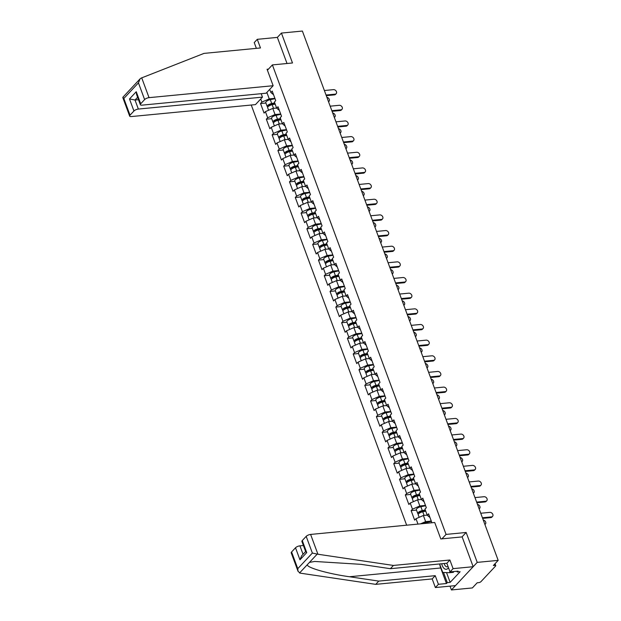 <?xml version="1.0" encoding="UTF-8"?>
<svg xmlns="http://www.w3.org/2000/svg" width="621" height="621" viewBox="0 0 621 621"><rect width="100%" height="100%" fill="white"/><g stroke="black" fill="none" stroke-linecap="round" stroke-linejoin="round"><path stroke-width="0.93" d="M450.015 586.146L451.42 589.95L472.379 587.932L477.2 582.777L478.737 582.63A1.723 0.629 159.7 0 0 480.941 581.667L495.55 566.065A1.723 0.629 159.7 0 0 495.729 565.607A1.723 0.629 159.7 0 0 494.883 565.374L493.353 565.521L498.182 560.367L302.38 31.05L281.422 33.068L277.37 37.392L287.026 63.497M251.233 105.034L406.654 525.195M451.42 589.95L477.223 562.378L466.161 532.476L446.064 534.409L441.911 538.849M446.064 534.409L272.394 64.91L267.418 70.22M431.898 522.766L428.583 513.808L427.24 515.244L429.942 517.487M417.987 524.101L416 518.714L414.657 520.15L411.125 510.609L416.505 510.097M425.478 505.416L419.835 505.96L412.468 509.181L411.125 510.609M412.468 509.181L410.202 503.057L408.866 504.493L405.334 494.953L410.714 494.44M419.687 489.759L414.044 490.303L406.677 493.524L405.334 494.953M406.677 493.524L404.411 487.4L403.068 488.836L399.544 479.296L404.923 478.783M413.897 474.102L408.253 474.646L400.887 477.867L399.544 479.296M400.887 477.867L398.62 471.743L397.277 473.179L393.753 463.639L399.132 463.126M408.106 458.445L402.462 458.989L395.096 462.21L393.753 463.639M395.096 462.21L392.829 456.086L391.486 457.522L387.962 447.982L393.341 447.469M402.315 442.789L396.672 443.332L389.305 446.553L387.962 447.982M389.305 446.553L387.038 440.429L385.695 441.865L382.171 432.332L387.543 431.812M396.524 427.132L390.873 427.675L383.514 430.896L382.171 432.332M383.514 430.896L381.247 424.772L379.905 426.208L376.38 416.675L381.752 416.155M390.733 411.482L385.082 412.018L377.723 415.239L376.38 416.675M377.723 415.239L375.457 409.115L374.114 410.551L370.59 401.019L375.961 400.498M384.935 395.825L379.291 396.361L371.932 399.582L370.59 401.019M371.932 399.582L369.666 393.458L368.323 394.894L364.799 385.362L370.17 384.841M379.144 380.168L373.5 380.712L366.134 383.925L364.799 385.362M366.134 383.925L363.875 377.801L362.532 379.237L359 369.705L364.38 369.185M373.353 364.511L367.71 365.055L360.343 368.269L359 369.705M360.343 368.269L358.084 362.144L356.741 363.58L353.209 354.048L358.589 353.528M367.562 348.855L361.919 349.398L354.552 352.612L353.209 354.048M354.552 352.612L352.286 346.487L350.95 347.923L347.418 338.391L352.798 337.871M361.771 333.198L356.128 333.741L348.761 336.955L347.418 338.391M348.761 336.955L346.495 330.83L345.16 332.266L341.628 322.734L347.007 322.214M355.98 317.541L350.337 318.084L342.971 321.298L341.628 322.734M342.971 321.298L340.704 315.173L339.361 316.609L335.837 307.077L341.216 306.557M350.19 301.884L344.546 302.427L337.18 305.641L335.837 307.077M337.18 305.641L334.913 299.516L333.57 300.952L330.046 291.42L335.425 290.9M344.399 286.227L338.755 286.77L331.389 289.984L330.046 291.42M331.389 289.984L329.122 283.867L327.779 285.295L324.255 275.763L329.627 275.243M338.608 270.57L332.957 271.113L325.598 274.327L324.255 275.763M325.598 274.327L323.331 268.21L321.988 269.638L318.464 260.106L323.836 259.586M332.817 254.913L327.166 255.456L319.807 258.67L318.464 260.106M319.807 258.67L317.541 252.553L316.198 253.981L312.673 244.449L318.045 243.929M327.019 239.256L321.375 239.799L314.016 243.013L312.673 244.449M314.016 243.013L311.75 236.896L310.407 238.324L306.883 228.792L312.254 228.272M321.228 223.599L315.584 224.142L308.218 227.356L306.883 228.792M308.218 227.356L305.959 221.239L304.616 222.667L301.084 213.135L306.464 212.615M315.437 207.942L309.794 208.485L302.427 211.699L301.084 213.135M302.427 211.699L300.168 205.582L298.825 207.01L295.293 197.478L300.673 196.958M309.646 192.285L304.003 192.828L296.636 196.042L295.293 197.478M296.636 196.042L294.377 189.925L293.034 191.353L289.502 181.821L294.882 181.309M303.855 176.628L298.212 177.171L290.845 180.385L289.502 181.821M290.845 180.385L288.579 174.268L287.244 175.696L283.712 166.164L289.091 165.652M298.064 160.971L292.421 161.514L285.055 164.728L283.712 166.164M285.055 164.728L282.788 158.611L281.445 160.039L277.921 150.507L283.3 149.995M292.274 145.314L286.63 145.857L279.264 149.079L277.921 150.507M279.264 149.079L276.997 142.954L275.654 144.39L272.13 134.85L277.509 134.338M286.483 129.657L280.839 130.2L273.473 133.422L272.13 134.85M273.473 133.422L271.206 127.297L269.863 128.733L266.339 119.193L271.719 118.681M280.692 114L275.049 114.543L267.682 117.765L266.339 119.193M267.682 117.765L265.415 111.64L264.072 113.076L260.548 103.536L265.92 103.024M274.901 98.343L269.25 98.886L261.891 102.108L260.548 103.536M261.891 102.108L260.735 98.98M269.708 89.385L270.865 92.513L273.574 94.757M427.24 515.244L424.974 509.119L426.317 507.683L422.792 498.151L421.449 499.587L419.183 493.462L420.526 492.026L417.002 482.494L415.659 483.93L413.392 477.805L414.735 476.369L411.211 466.837L409.868 468.273L407.601 462.148L408.944 460.712L405.412 451.18L404.077 452.616L401.81 446.491L403.153 445.055L399.621 435.523L398.286 436.959L396.019 430.834L397.362 429.398L393.83 419.866L392.488 421.302L390.229 415.177L391.572 413.749L388.04 404.209L386.697 405.645L384.438 399.52L385.773 398.092L382.249 388.552L380.906 389.988L378.647 383.863L379.982 382.435L376.458 372.895L375.115 374.331L372.848 368.206L374.191 366.778L370.667 357.238L369.324 358.674L367.058 352.549L368.4 351.121L364.876 341.581L363.533 343.017L361.267 336.892L362.61 335.464L359.085 325.924L357.743 327.36L355.476 321.236L356.819 319.807L353.295 310.267L351.952 311.703L349.685 305.579L351.028 304.15L347.504 294.618L346.161 296.046L343.894 289.929L345.237 288.493L341.705 278.961L340.37 280.389L338.103 274.272L339.446 272.836L335.914 263.304L334.572 264.732L332.313 258.615L333.656 257.179L330.124 247.647L328.781 249.075L326.522 242.958L327.857 241.522L324.333 231.99L322.99 233.418L320.731 227.302L322.066 225.865L318.542 216.333L317.199 217.761L314.932 211.645L316.275 210.209L312.751 200.676L311.408 202.104L309.142 195.988L310.484 194.552L306.96 185.019L305.617 186.447L303.351 180.331L304.694 178.895L301.169 169.362L299.827 170.798L297.56 164.674L298.903 163.238L295.379 153.705L294.036 155.141L291.769 149.017L293.112 147.581L289.588 138.048L288.245 139.484L285.978 133.36L287.321 131.924L283.789 122.391L282.454 123.827L280.187 117.703L281.53 116.267L277.998 106.734L276.663 108.17L274.397 102.046L275.74 100.61L272.208 91.077L270.865 92.513M431.269 521.073L425.626 521.617L420.487 523.86M427.201 515.127L423.359 515.492L425.626 521.617M423.359 515.492L416 518.714M421.403 499.47L417.568 499.843L419.835 505.96M421.449 499.587L424.151 501.83M417.568 499.843L410.202 503.057M415.612 483.813L411.777 484.186L414.044 490.303M415.659 483.93L418.36 486.173M411.777 484.186L404.411 487.4M409.821 468.156L405.987 468.529L408.253 474.646M409.868 468.273L412.569 470.516M405.987 468.529L398.62 471.743M404.03 452.499L400.196 452.872L402.462 458.989M404.077 452.616L406.778 454.867M400.196 452.872L392.829 456.086M398.24 436.842L394.405 437.215L396.672 443.332M398.286 436.959L400.987 439.21M394.405 437.215L387.038 440.429M392.449 421.185L388.614 421.558L390.873 427.675M392.488 421.302L395.197 423.553M388.614 421.558L381.247 424.772M386.658 405.529L382.823 405.901L385.082 412.018M386.697 405.645L389.406 407.896M382.823 405.901L375.457 409.115M380.867 389.872L377.032 390.244L379.291 396.361M380.906 389.988L383.615 392.239M377.032 390.244L369.666 393.458M375.076 374.215L371.234 374.587L373.5 380.712M375.115 374.331L377.816 376.582M371.234 374.587L363.875 377.801M369.285 358.558L365.443 358.93L367.71 365.055M369.324 358.674L372.026 360.925M365.443 358.93L358.084 362.144M363.495 342.901L359.652 343.273L361.919 349.398M363.533 343.017L366.235 345.268M359.652 343.273L352.286 346.487M357.696 327.244L353.861 327.616L356.128 333.741M357.743 327.36L360.444 329.611M353.861 327.616L346.495 330.83M351.905 311.587L348.07 311.959L350.337 318.084M351.952 311.703L354.653 313.954M348.07 311.959L340.704 315.173M346.114 295.93L342.28 296.302L344.546 302.427M346.161 296.046L348.862 298.297M342.28 296.302L334.913 299.516M340.324 280.281L336.489 280.645L338.755 286.77M340.37 280.389L343.071 282.64M336.489 280.645L329.122 283.867M334.533 264.624L330.698 264.988L332.957 271.113M334.572 264.732L337.281 266.983M330.698 264.988L323.331 268.21M328.742 248.967L324.907 249.331L327.166 255.456M328.781 249.075L331.49 251.326M324.907 249.331L317.541 252.553M322.951 233.31L319.116 233.675L321.375 239.799M322.99 233.418L325.699 235.67M319.116 233.675L311.75 236.896M317.16 217.653L313.318 218.018L315.584 224.142M317.199 217.761L319.908 220.013M313.318 218.018L305.959 221.239M311.369 201.996L307.527 202.361L309.794 208.485M311.408 202.104L314.11 204.356M307.527 202.361L300.168 205.582M305.579 186.339L301.736 186.704L304.003 192.828M305.617 186.447L308.319 188.699M301.736 186.704L294.377 189.925M299.78 170.682L295.945 171.047L298.212 177.171M299.827 170.798L302.528 173.042M295.945 171.047L288.579 174.268M293.989 155.025L290.154 155.39L292.421 161.514M294.036 155.141L296.737 157.385M290.154 155.39L282.788 158.611M288.198 139.368L284.364 139.733L286.63 145.857M288.245 139.484L290.946 141.728M284.364 139.733L276.997 142.954M282.408 123.711L278.573 124.076L280.839 130.2M282.454 123.827L285.155 126.071M278.573 124.076L271.206 127.297M276.617 108.054L272.782 108.419L275.049 114.543M276.663 108.17L279.365 110.414M272.782 108.419L265.415 111.64M266.867 92.428L269.25 98.886M477.223 562.378L498.182 560.367M272.394 64.91L292.491 62.977L281.422 33.068M466.161 532.476L462.001 536.917M336.194 93.662L335.526 94.384A2.585 1.948 -136.9 0 1 334.471 94.873L335.146 94.159A2.585 1.948 43.1 0 0 336.194 93.662A2.585 1.948 43.1 0 0 336.132 91.046A2.585 1.948 43.1 0 0 333.477 89.641L324.379 90.519M334.471 94.873L326.281 95.665M335.146 94.159L326.048 95.029M328.509 101.689A2.585 1.948 43.1 0 0 329.021 101.332A2.585 1.948 43.1 0 0 329.13 98.995A2.585 1.948 43.1 0 0 326.894 97.326M268.598 110.251L267.667 107.736A3.788 1.382 -20.3 0 1 272.169 104.708L275.157 104.103M275.763 108.139L276.586 107.969M267.853 106.975A3.788 1.382 -20.3 0 1 267.224 106.525A3.788 1.382 -20.3 0 1 271.726 103.505L274.707 102.9M267.224 106.525L265.788 102.667A3.788 1.382 -20.3 0 1 270.298 99.647L275.025 98.685M274.917 103.451L271.354 104.181A2.298 0.838 159.7 0 0 268.621 106.012A2.298 0.838 159.7 0 0 268.73 106.152M453.594 571.553L453.392 572.329L449.565 572.694L442.734 572.438L439.598 563.961M449.883 571.491L449.565 572.694M441.717 563.759A7.468 4.091 -95.5 0 0 448.486 567.71M444.17 563.519A5.115 2.802 -95.5 0 0 447.174 566.841A5.115 2.802 -95.5 0 0 448.036 566.492M273.147 85.714L149.04 97.652A3.447 1.258 159.7 0 0 144.623 99.577L140.703 103.769A3.447 1.258 159.7 0 0 140.338 104.693A3.447 1.258 159.7 0 0 142.023 105.151L266.13 93.212L273.147 85.714L267.061 69.257L268.451 69.117M144.623 99.577L138.444 82.872L140.082 78.859L141.045 78.13L204.014 53.39L260.471 47.957L257.28 39.325L254.237 42.577L256.372 48.353M257.28 39.325L277.37 37.392M133.942 110.996L130.022 115.188A3.447 1.258 159.7 0 0 129.657 116.104A3.447 1.258 159.7 0 0 131.341 116.562L255.448 104.623L262.466 97.124L138.359 109.063A3.447 1.258 159.7 0 0 133.942 110.996L129.486 98.949L135.021 100.028L138.491 99.694M261.193 93.686L262.466 97.124M140.338 104.693L136.542 94.415L136.247 91.729L140.703 103.769M140.082 78.859L122.904 97.218L123.835 98.475L130.022 115.188M317.936 554.242L312.371 553.07L306.192 536.358A3.447 1.258 -20.3 0 1 310.609 534.433L317.936 554.242L393.427 565.444L449.883 560.01L453.082 568.642L473.171 566.709L462.148 536.901L440.809 538.95L434.716 522.494L310.609 534.433M446.538 572.578L450.155 582.366L460.114 571.731L457.242 572.003L458.073 571.126L450.031 571.894L446.841 563.263L390.384 568.696L361.057 564.342L314.715 561.462L309.46 562.385L307.216 564.784C307.442 567.881 328.447 573.827 349.444 576.746L378.771 581.101L435.228 575.667L438.426 584.299L446.46 583.53L440.708 567.974A12.925 7.079 84.5 0 1 439.715 564.279M390.384 568.696L393.427 565.444M450.031 571.894L453.082 568.642M446.841 563.263L449.883 560.01M291.591 551.968L297.769 568.673L298.064 571.367L291.226 552.884A3.447 1.258 -20.3 0 1 291.591 551.968L295.511 547.776A3.447 1.258 -20.3 0 1 299.927 545.843L303.048 554.274M303.405 545.51L299.927 545.843M450.155 582.366L447.283 582.645L446.46 583.53M298.064 571.367L300.238 573.152L375.728 584.353L432.185 578.919L435.375 587.551L438.426 584.299M435.375 587.551L455.472 585.619L473.171 566.709M432.185 578.919L435.228 575.667M375.728 584.353L378.771 581.101M302.272 540.549L306.727 552.597L305.711 551.743L301.907 541.473A3.447 1.258 -20.3 0 1 302.272 540.549L306.192 536.358M457.242 572.003L456.955 571.227M443.518 572.461L447.283 582.645M305.625 551.518L301.612 555.811L299.966 559.816L295.511 547.776M341.985 109.319L341.317 110.041A2.585 1.948 -136.9 0 1 340.261 110.53L340.937 109.816A2.585 1.948 43.1 0 0 341.985 109.319A2.585 1.948 43.1 0 0 341.923 106.703A2.585 1.948 43.1 0 0 339.268 105.298L330.17 106.175M340.261 110.53L332.072 111.314M340.937 109.816L331.839 110.685M347.776 124.976L347.108 125.698A2.585 1.948 -136.9 0 1 346.06 126.187L346.728 125.473A2.585 1.948 43.1 0 0 347.776 124.976A2.585 1.948 43.1 0 0 347.713 122.36A2.585 1.948 43.1 0 0 345.059 120.955L335.961 121.825M346.06 126.187L337.863 126.971M346.728 125.473L337.63 126.342M353.574 140.633L352.899 141.355A2.585 1.948 -136.9 0 1 351.851 141.844L352.518 141.13A2.585 1.948 43.1 0 0 353.574 140.633A2.585 1.948 43.1 0 0 353.504 138.017A2.585 1.948 43.1 0 0 350.849 136.612L341.752 137.482M351.851 141.844L343.654 142.628M352.518 141.13L343.421 141.999M359.365 156.29L358.69 157.004A2.585 1.948 -136.9 0 1 357.642 157.501L358.309 156.787A2.585 1.948 43.1 0 0 359.365 156.29A2.585 1.948 43.1 0 0 359.295 153.674A2.585 1.948 43.1 0 0 356.64 152.269L347.543 153.139M357.642 157.501L349.444 158.285M358.309 156.787L349.212 157.656M365.156 171.947L364.48 172.661A2.585 1.948 -136.9 0 1 363.432 173.158L364.1 172.436A2.585 1.948 43.1 0 0 365.156 171.947A2.585 1.948 43.1 0 0 365.086 169.331A2.585 1.948 43.1 0 0 362.431 167.926L353.333 168.796M363.432 173.158L355.235 173.942M364.1 172.436L355.002 173.313M334.3 117.346A2.585 1.948 43.1 0 0 334.812 116.989A2.585 1.948 43.1 0 0 334.921 114.652A2.585 1.948 43.1 0 0 332.685 112.983M274.389 125.908L273.457 123.385A3.788 1.382 -20.3 0 1 277.96 120.365L280.948 119.76M281.554 123.796L282.376 123.626M273.644 122.632A3.788 1.382 -20.3 0 1 273.015 122.182A3.788 1.382 -20.3 0 1 277.517 119.162L280.506 118.557M273.015 122.182L271.579 118.324A3.788 1.382 -20.3 0 1 276.089 115.304L280.816 114.334M280.708 119.108L277.145 119.837A2.298 0.838 159.7 0 0 274.412 121.669A2.298 0.838 159.7 0 0 274.521 121.809M340.091 133.003A2.585 1.948 43.1 0 0 340.603 132.646A2.585 1.948 43.1 0 0 340.712 130.309A2.585 1.948 43.1 0 0 338.484 128.64M280.18 141.565L279.248 139.042A3.788 1.382 -20.3 0 1 283.75 136.022L286.739 135.417M287.344 139.446L288.167 139.283M279.434 138.289A3.788 1.382 -20.3 0 1 278.806 137.839A3.788 1.382 -20.3 0 1 283.308 134.819L286.297 134.214M278.806 137.839L277.377 133.981A3.788 1.382 -20.3 0 1 281.88 130.953L286.607 129.991M286.498 134.765L282.935 135.494A2.298 0.838 159.7 0 0 280.203 137.326A2.298 0.838 159.7 0 0 280.312 137.466M345.881 148.66A2.585 1.948 43.1 0 0 346.402 148.303A2.585 1.948 43.1 0 0 346.502 145.966A2.585 1.948 43.1 0 0 344.275 144.297M285.97 157.222L285.039 154.699A3.788 1.382 -20.3 0 1 289.549 151.679L292.53 151.074M293.135 155.103L293.958 154.939M285.225 153.946A3.788 1.382 -20.3 0 1 284.597 153.496A3.788 1.382 -20.3 0 1 289.099 150.476L292.087 149.871M284.597 153.496L283.168 149.63A3.788 1.382 -20.3 0 1 287.67 146.61L292.398 145.648M292.289 150.422L288.726 151.151A2.298 0.838 159.7 0 0 285.994 152.983A2.298 0.838 159.7 0 0 286.102 153.123M351.672 164.317A2.585 1.948 43.1 0 0 352.192 163.952A2.585 1.948 43.1 0 0 352.293 161.623A2.585 1.948 43.1 0 0 350.065 159.954M291.761 172.879L290.83 170.356A3.788 1.382 -20.3 0 1 295.34 167.336L298.321 166.731M298.926 170.759L299.749 170.596M291.016 169.603A3.788 1.382 -20.3 0 1 290.387 169.153A3.788 1.382 -20.3 0 1 294.89 166.133L297.878 165.528M290.387 169.153L288.959 165.287A3.788 1.382 -20.3 0 1 293.461 162.267L298.189 161.305M298.08 166.079L294.517 166.808A2.298 0.838 159.7 0 0 291.785 168.633A2.298 0.838 159.7 0 0 291.893 168.78M357.463 179.966A2.585 1.948 43.1 0 0 357.983 179.609A2.585 1.948 43.1 0 0 358.084 177.28A2.585 1.948 43.1 0 0 355.856 175.611M297.552 188.536L296.621 186.013A3.788 1.382 -20.3 0 1 301.131 182.993L304.111 182.388M304.717 186.416L305.54 186.253M296.807 185.26A3.788 1.382 -20.3 0 1 296.178 184.81A3.788 1.382 -20.3 0 1 300.68 181.79L303.669 181.185M296.178 184.81L294.75 180.944A3.788 1.382 -20.3 0 1 299.252 177.924L303.98 176.962M303.871 181.736L300.308 182.465A2.298 0.838 159.7 0 0 297.575 184.29A2.298 0.838 159.7 0 0 297.684 184.437M370.947 187.604L370.271 188.318A2.585 1.948 -136.9 0 1 369.223 188.815L369.891 188.093A2.585 1.948 43.1 0 0 370.947 187.604A2.585 1.948 43.1 0 0 370.877 184.988A2.585 1.948 43.1 0 0 368.222 183.583L359.124 184.453M369.223 188.815L361.026 189.599M369.891 188.093L360.793 188.97M363.262 195.623A2.585 1.948 43.1 0 0 363.774 195.266A2.585 1.948 43.1 0 0 363.875 192.937A2.585 1.948 43.1 0 0 361.647 191.268M303.343 204.193L302.411 201.67A3.788 1.382 -20.3 0 1 306.921 198.65L309.902 198.045M310.508 202.073L311.338 201.91M302.598 200.917A3.788 1.382 -20.3 0 1 301.969 200.467A3.788 1.382 -20.3 0 1 306.471 197.447L309.46 196.841M301.969 200.467L300.541 196.601A3.788 1.382 -20.3 0 1 305.043 193.581L309.77 192.619M309.662 197.393L306.099 198.122A2.298 0.838 159.7 0 0 303.374 199.946A2.298 0.838 159.7 0 0 303.475 200.094M376.737 203.261L376.07 203.975A2.585 1.948 -136.9 0 1 375.014 204.472L375.682 203.75A2.585 1.948 43.1 0 0 376.737 203.261A2.585 1.948 43.1 0 0 376.668 200.645A2.585 1.948 43.1 0 0 374.013 199.24L364.915 200.109M375.014 204.472L366.825 205.256M375.682 203.75L366.592 204.627M369.053 211.28A2.585 1.948 43.1 0 0 369.565 210.923A2.585 1.948 43.1 0 0 369.666 208.594A2.585 1.948 43.1 0 0 367.438 206.925M309.142 219.85L308.21 217.327A3.788 1.382 -20.3 0 1 312.712 214.307L315.701 213.702M316.299 217.73L317.129 217.567M308.396 216.574A3.788 1.382 -20.3 0 1 307.76 216.124A3.788 1.382 -20.3 0 1 312.27 213.104L315.251 212.498M307.76 216.124L306.332 212.258A3.788 1.382 -20.3 0 1 310.834 209.238L315.561 208.276M315.46 213.05L311.889 213.779A2.298 0.838 159.7 0 0 309.165 215.603A2.298 0.838 159.7 0 0 309.266 215.751M382.528 218.918L381.861 219.632A2.585 1.948 -136.9 0 1 380.805 220.129L381.48 219.407A2.585 1.948 43.1 0 0 382.528 218.918A2.585 1.948 43.1 0 0 382.458 216.302A2.585 1.948 43.1 0 0 379.804 214.897L370.706 215.766M380.805 220.129L372.616 220.913M381.48 219.407L372.383 220.284M374.843 226.937A2.585 1.948 43.1 0 0 375.356 226.58A2.585 1.948 43.1 0 0 375.464 224.251A2.585 1.948 43.1 0 0 373.229 222.582M314.932 235.506L314.001 232.984A3.788 1.382 -20.3 0 1 318.503 229.964L321.492 229.359M322.089 233.387L322.92 233.224M314.187 232.231A3.788 1.382 -20.3 0 1 313.551 231.78A3.788 1.382 -20.3 0 1 318.061 228.761L321.041 228.155M313.551 231.78L312.122 227.915A3.788 1.382 -20.3 0 1 316.632 224.895L321.352 223.933M321.251 228.707L317.68 229.436A2.298 0.838 159.7 0 0 314.956 231.26A2.298 0.838 159.7 0 0 315.064 231.408M388.319 234.575L387.651 235.289A2.585 1.948 -136.9 0 1 386.596 235.786L387.271 235.064A2.585 1.948 43.1 0 0 388.319 234.575A2.585 1.948 43.1 0 0 388.249 231.959A2.585 1.948 43.1 0 0 385.594 230.546L376.505 231.423M386.596 235.786L378.406 236.57M387.271 235.064L378.173 235.941M380.634 242.594A2.585 1.948 43.1 0 0 381.147 242.237A2.585 1.948 43.1 0 0 381.255 239.908A2.585 1.948 43.1 0 0 379.02 238.239M320.723 251.163L319.792 248.641A3.788 1.382 -20.3 0 1 324.294 245.621L327.283 245.016M327.888 249.044L328.711 248.881M319.978 247.888A3.788 1.382 -20.3 0 1 319.341 247.437A3.788 1.382 -20.3 0 1 323.851 244.418L326.832 243.812M319.341 247.437L317.913 243.572A3.788 1.382 -20.3 0 1 322.423 240.552L327.143 239.59M327.042 244.364L323.479 245.085A2.298 0.838 159.7 0 0 320.746 246.917A2.298 0.838 159.7 0 0 320.855 247.065M394.11 250.232L393.442 250.946A2.585 1.948 -136.9 0 1 392.387 251.443L393.062 250.721A2.585 1.948 43.1 0 0 394.11 250.232A2.585 1.948 43.1 0 0 394.048 247.616A2.585 1.948 43.1 0 0 391.393 246.203L382.295 247.08M392.387 251.443L384.197 252.227M393.062 250.721L383.964 251.598M386.425 258.251A2.585 1.948 43.1 0 0 386.937 257.894A2.585 1.948 43.1 0 0 387.046 255.565A2.585 1.948 43.1 0 0 384.81 253.896M326.514 266.82L325.583 264.298A3.788 1.382 -20.3 0 1 330.085 261.278L333.073 260.673M333.679 264.701L334.502 264.538M325.769 263.545A3.788 1.382 -20.3 0 1 325.132 263.094A3.788 1.382 -20.3 0 1 329.642 260.075L332.623 259.469M325.132 263.094L323.704 259.229A3.788 1.382 -20.3 0 1 328.214 256.209L332.941 255.247M332.833 260.02L329.27 260.742A2.298 0.838 159.7 0 0 326.537 262.574A2.298 0.838 159.7 0 0 326.646 262.722M399.901 265.889L399.233 266.603A2.585 1.948 -136.9 0 1 398.177 267.1L398.853 266.378A2.585 1.948 43.1 0 0 399.901 265.889A2.585 1.948 43.1 0 0 399.839 263.273A2.585 1.948 43.1 0 0 397.184 261.86L388.086 262.737M398.177 267.1L389.988 267.884M398.853 266.378L389.755 267.255M392.216 273.908A2.585 1.948 43.1 0 0 392.728 273.55A2.585 1.948 43.1 0 0 392.837 271.222A2.585 1.948 43.1 0 0 390.601 269.553M332.305 282.47L331.373 279.955A3.788 1.382 -20.3 0 1 335.876 276.935L338.864 276.329M339.47 280.358L340.292 280.187M331.56 279.202A3.788 1.382 -20.3 0 1 330.931 278.751A3.788 1.382 -20.3 0 1 335.433 275.732L338.422 275.126M330.931 278.751L329.495 274.886A3.788 1.382 -20.3 0 1 334.005 271.866L338.732 270.903M338.624 275.677L335.061 276.399A2.298 0.838 159.7 0 0 332.328 278.231A2.298 0.838 159.7 0 0 332.437 278.379M405.692 281.546L405.024 282.26A2.585 1.948 -136.9 0 1 403.976 282.757L404.644 282.035A2.585 1.948 43.1 0 0 405.692 281.546A2.585 1.948 43.1 0 0 405.629 278.93A2.585 1.948 43.1 0 0 402.975 277.517L393.877 278.394M403.976 282.757L395.779 283.541M404.644 282.035L395.546 282.912M398.007 289.565A2.585 1.948 43.1 0 0 398.519 289.207A2.585 1.948 43.1 0 0 398.628 286.879A2.585 1.948 43.1 0 0 396.4 285.21M338.096 298.127L337.164 295.612A3.788 1.382 -20.3 0 1 341.666 292.592L344.655 291.986M345.26 296.015L346.083 295.844M337.35 294.859A3.788 1.382 -20.3 0 1 336.722 294.408A3.788 1.382 -20.3 0 1 341.224 291.389L344.213 290.783M336.722 294.408L335.293 290.543A3.788 1.382 -20.3 0 1 339.796 287.523L344.523 286.56M344.414 291.334L340.851 292.056A2.298 0.838 159.7 0 0 338.119 293.888A2.298 0.838 159.7 0 0 338.228 294.036M411.49 297.203L410.815 297.917A2.585 1.948 -136.9 0 1 409.767 298.406L410.434 297.692A2.585 1.948 43.1 0 0 411.49 297.203A2.585 1.948 43.1 0 0 411.42 294.587A2.585 1.948 43.1 0 0 408.765 293.174L399.668 294.051M409.767 298.406L401.57 299.198M410.434 297.692L401.337 298.569M403.797 305.221A2.585 1.948 43.1 0 0 404.31 304.864A2.585 1.948 43.1 0 0 404.418 302.536A2.585 1.948 43.1 0 0 402.191 300.867M343.887 313.784L342.955 311.268A3.788 1.382 -20.3 0 1 347.465 308.249L350.446 307.643M351.051 311.672L351.874 311.501M343.141 310.516A3.788 1.382 -20.3 0 1 342.513 310.065A3.788 1.382 -20.3 0 1 347.015 307.046L350.003 306.432M342.513 310.065L341.084 306.2A3.788 1.382 -20.3 0 1 345.587 303.18L350.314 302.217M350.205 306.991L346.642 307.713A2.298 0.838 159.7 0 0 343.91 309.545A2.298 0.838 159.7 0 0 344.018 309.693M417.281 312.86L416.606 313.574A2.585 1.948 -136.9 0 1 415.558 314.063L416.225 313.349A2.585 1.948 43.1 0 0 417.281 312.86A2.585 1.948 43.1 0 0 417.211 310.244A2.585 1.948 43.1 0 0 414.556 308.831L405.459 309.708M415.558 314.063L407.36 314.855M416.225 313.349L407.128 314.226M409.588 320.878A2.585 1.948 43.1 0 0 410.108 320.521A2.585 1.948 43.1 0 0 410.209 318.193A2.585 1.948 43.1 0 0 407.981 316.524M349.677 329.44L348.746 326.925A3.788 1.382 -20.3 0 1 353.256 323.906L356.237 323.3M356.842 327.329L357.665 327.158M348.932 326.172A3.788 1.382 -20.3 0 1 348.303 325.722A3.788 1.382 -20.3 0 1 352.806 322.703L355.794 322.089M348.303 325.722L346.875 321.857A3.788 1.382 -20.3 0 1 351.377 318.837L356.105 317.874M355.996 322.648L352.433 323.37A2.298 0.838 159.7 0 0 349.701 325.202A2.298 0.838 159.7 0 0 349.809 325.35M423.072 328.517L422.396 329.231A2.585 1.948 -136.9 0 1 421.348 329.72L422.016 329.006A2.585 1.948 43.1 0 0 423.072 328.517A2.585 1.948 43.1 0 0 423.002 325.901A2.585 1.948 43.1 0 0 420.347 324.488L411.249 325.365M421.348 329.72L413.151 330.512M422.016 329.006L412.918 329.883M415.379 336.535A2.585 1.948 43.1 0 0 415.899 336.178A2.585 1.948 43.1 0 0 416 333.85A2.585 1.948 43.1 0 0 413.772 332.181M355.468 345.097L354.537 342.582A3.788 1.382 -20.3 0 1 359.047 339.563L362.027 338.957M362.633 342.986L363.456 342.815M354.723 341.829A3.788 1.382 -20.3 0 1 354.094 341.379A3.788 1.382 -20.3 0 1 358.596 338.36L361.585 337.746M354.094 341.379L352.666 337.514A3.788 1.382 -20.3 0 1 357.168 334.494L361.896 333.531M361.787 338.305L358.224 339.027A2.298 0.838 159.7 0 0 355.491 340.859A2.298 0.838 159.7 0 0 355.6 341.007M428.863 344.174L428.187 344.888A2.585 1.948 -136.9 0 1 427.139 345.377L427.807 344.663A2.585 1.948 43.1 0 0 428.863 344.174A2.585 1.948 43.1 0 0 428.793 341.558A2.585 1.948 43.1 0 0 426.138 340.145L417.04 341.022M427.139 345.377L418.942 346.169M427.807 344.663L418.709 345.54M421.178 352.192A2.585 1.948 43.1 0 0 421.69 351.835A2.585 1.948 43.1 0 0 421.791 349.507A2.585 1.948 43.1 0 0 419.563 347.838M361.259 360.754L360.327 358.239A3.788 1.382 -20.3 0 1 364.837 355.22L367.818 354.614M368.424 358.643L369.254 358.472M360.514 357.486A3.788 1.382 -20.3 0 1 359.885 357.036A3.788 1.382 -20.3 0 1 364.387 354.017L367.376 353.403M359.885 357.036L358.457 353.17A3.788 1.382 -20.3 0 1 362.959 350.151L367.686 349.188M367.578 353.962L364.015 354.684A2.298 0.838 159.7 0 0 361.282 356.516A2.298 0.838 159.7 0 0 361.391 356.664M434.653 359.831L433.986 360.545A2.585 1.948 -136.9 0 1 432.93 361.034L433.598 360.32A2.585 1.948 43.1 0 0 434.653 359.831A2.585 1.948 43.1 0 0 434.584 357.207A2.585 1.948 43.1 0 0 431.929 355.802L422.831 356.679M432.93 361.034L424.741 361.826M433.598 360.32L424.5 361.197M426.969 367.849A2.585 1.948 43.1 0 0 427.481 367.492A2.585 1.948 43.1 0 0 427.582 365.164A2.585 1.948 43.1 0 0 425.354 363.495M367.058 376.411L366.126 373.896A3.788 1.382 -20.3 0 1 370.628 370.877L373.609 370.263M374.215 374.3L375.045 374.129M366.312 373.143A3.788 1.382 -20.3 0 1 365.676 372.693A3.788 1.382 -20.3 0 1 370.186 369.674L373.167 369.06M365.676 372.693L364.248 368.827A3.788 1.382 -20.3 0 1 368.75 365.808L373.477 364.845M373.368 369.619L369.805 370.341A2.298 0.838 159.7 0 0 367.081 372.173A2.298 0.838 159.7 0 0 367.182 372.321M440.444 375.488L439.777 376.202A2.585 1.948 -136.9 0 1 438.721 376.691L439.396 375.977A2.585 1.948 43.1 0 0 440.444 375.488A2.585 1.948 43.1 0 0 440.374 372.864A2.585 1.948 43.1 0 0 437.72 371.459L428.622 372.336M438.721 376.691L430.532 377.483M439.396 375.977L430.299 376.854M432.759 383.506A2.585 1.948 43.1 0 0 433.272 383.149A2.585 1.948 43.1 0 0 433.38 380.82A2.585 1.948 43.1 0 0 431.145 379.152M372.848 392.068L371.917 389.553A3.788 1.382 -20.3 0 1 376.419 386.534L379.408 385.92M380.005 389.957L380.836 389.786M372.103 388.8A3.788 1.382 -20.3 0 1 371.467 388.35A3.788 1.382 -20.3 0 1 375.977 385.33L378.957 384.717M371.467 388.35L370.038 384.484A3.788 1.382 -20.3 0 1 374.548 381.465L379.268 380.502M379.167 385.276L375.596 385.998A2.298 0.838 159.7 0 0 372.872 387.83A2.298 0.838 159.7 0 0 372.973 387.978M446.235 391.145L445.567 391.859A2.585 1.948 -136.9 0 1 444.512 392.348L445.187 391.634A2.585 1.948 43.1 0 0 446.235 391.145A2.585 1.948 43.1 0 0 446.165 388.521A2.585 1.948 43.1 0 0 443.51 387.116L434.413 387.993M444.512 392.348L436.322 393.14M445.187 391.634L436.089 392.511M438.55 399.163A2.585 1.948 43.1 0 0 439.063 398.806A2.585 1.948 43.1 0 0 439.171 396.477A2.585 1.948 43.1 0 0 436.936 394.809M378.639 407.725L377.708 405.21A3.788 1.382 -20.3 0 1 382.21 402.191L385.199 401.577M385.796 405.614L386.627 405.443M377.894 404.457A3.788 1.382 -20.3 0 1 377.257 404.007A3.788 1.382 -20.3 0 1 381.768 400.987L384.748 400.374M377.257 404.007L375.829 400.141A3.788 1.382 -20.3 0 1 380.339 397.122L385.059 396.159M384.958 400.933L381.395 401.655A2.298 0.838 159.7 0 0 378.663 403.487A2.298 0.838 159.7 0 0 378.771 403.634M452.026 406.802L451.358 407.516A2.585 1.948 -136.9 0 1 450.303 408.005L450.978 407.291A2.585 1.948 43.1 0 0 452.026 406.802A2.585 1.948 43.1 0 0 451.964 404.178A2.585 1.948 43.1 0 0 449.309 402.773L440.211 403.65M450.303 408.005L442.113 408.797M450.978 407.291L441.88 408.168M444.341 414.82A2.585 1.948 43.1 0 0 444.853 414.463A2.585 1.948 43.1 0 0 444.962 412.134A2.585 1.948 43.1 0 0 442.726 410.465M384.43 423.382L383.499 420.867A3.788 1.382 -20.3 0 1 388.001 417.848L390.989 417.234M391.595 421.271L392.418 421.1M383.685 420.114A3.788 1.382 -20.3 0 1 383.048 419.664A3.788 1.382 -20.3 0 1 387.558 416.644L390.539 416.031M383.048 419.664L381.62 415.798A3.788 1.382 -20.3 0 1 386.13 412.779L390.857 411.816M390.749 416.59L387.186 417.312A2.298 0.838 159.7 0 0 384.453 419.144A2.298 0.838 159.7 0 0 384.562 419.291M457.817 422.451L457.149 423.173A2.585 1.948 -136.9 0 1 456.093 423.662L456.769 422.948A2.585 1.948 43.1 0 0 457.817 422.451A2.585 1.948 43.1 0 0 457.755 419.835A2.585 1.948 43.1 0 0 455.1 418.43L446.002 419.307M456.093 423.662L447.904 424.453M456.769 422.948L447.671 423.825M450.132 430.477A2.585 1.948 43.1 0 0 450.644 430.12A2.585 1.948 43.1 0 0 450.753 427.791A2.585 1.948 43.1 0 0 448.517 426.122M390.221 439.039L389.289 436.524A3.788 1.382 -20.3 0 1 393.792 433.505L396.78 432.891M397.386 436.928L398.208 436.757M389.476 435.771A3.788 1.382 -20.3 0 1 388.847 435.321A3.788 1.382 -20.3 0 1 393.349 432.301L396.33 431.688M388.847 435.321L387.411 431.455A3.788 1.382 -20.3 0 1 391.921 428.436L396.648 427.473M396.54 432.239L392.977 432.969A2.298 0.838 159.7 0 0 390.244 434.801A2.298 0.838 159.7 0 0 390.353 434.948M463.608 438.108L462.94 438.83A2.585 1.948 -136.9 0 1 461.884 439.319L462.56 438.605A2.585 1.948 43.1 0 0 463.608 438.108A2.585 1.948 43.1 0 0 463.545 435.492A2.585 1.948 43.1 0 0 460.891 434.087L451.793 434.964M461.884 439.319L453.695 440.11M462.56 438.605L453.462 439.482M455.923 446.134A2.585 1.948 43.1 0 0 456.435 445.777A2.585 1.948 43.1 0 0 456.544 443.448A2.585 1.948 43.1 0 0 454.308 441.779M396.012 454.696L395.08 452.181A3.788 1.382 -20.3 0 1 399.582 449.162L402.571 448.548M403.176 452.585L403.999 452.414M395.267 451.428A3.788 1.382 -20.3 0 1 394.638 450.978A3.788 1.382 -20.3 0 1 399.14 447.951L402.129 447.345M394.638 450.978L393.202 447.112A3.788 1.382 -20.3 0 1 397.712 444.093L402.439 443.13M402.33 447.896L398.767 448.626A2.298 0.838 159.7 0 0 396.035 450.458A2.298 0.838 159.7 0 0 396.144 450.605M469.406 453.765L468.731 454.487A2.585 1.948 -136.9 0 1 467.683 454.976L468.35 454.262A2.585 1.948 43.1 0 0 469.406 453.765A2.585 1.948 43.1 0 0 469.336 451.149A2.585 1.948 43.1 0 0 466.682 449.744L457.584 450.621M467.683 454.976L459.486 455.767M468.35 454.262L459.253 455.131M461.713 461.791A2.585 1.948 43.1 0 0 462.226 461.434A2.585 1.948 43.1 0 0 462.334 459.105A2.585 1.948 43.1 0 0 460.107 457.436M401.803 470.353L400.871 467.838A3.788 1.382 -20.3 0 1 405.381 464.818L408.362 464.205M408.967 468.242L409.79 468.071M401.057 467.085A3.788 1.382 -20.3 0 1 400.429 466.627A3.788 1.382 -20.3 0 1 404.931 463.608L407.919 463.002M400.429 466.627L399 462.769A3.788 1.382 -20.3 0 1 403.503 459.75L408.23 458.787M408.121 463.553L404.558 464.283A2.298 0.838 159.7 0 0 401.826 466.115A2.298 0.838 159.7 0 0 401.934 466.255M475.197 469.422L474.522 470.144A2.585 1.948 -136.9 0 1 473.474 470.633L474.141 469.918A2.585 1.948 43.1 0 0 475.197 469.422A2.585 1.948 43.1 0 0 475.127 466.806A2.585 1.948 43.1 0 0 472.472 465.401L463.375 466.278M473.474 470.633L465.276 471.424M474.141 469.918L465.044 470.788M467.504 477.448A2.585 1.948 43.1 0 0 468.024 477.091A2.585 1.948 43.1 0 0 468.125 474.755A2.585 1.948 43.1 0 0 465.897 473.086M407.593 486.01L406.662 483.495A3.788 1.382 -20.3 0 1 411.172 480.475L414.153 479.862M414.758 483.899L415.581 483.728M406.848 482.742A3.788 1.382 -20.3 0 1 406.219 482.284A3.788 1.382 -20.3 0 1 410.722 479.265L413.71 478.659M406.219 482.284L404.791 478.426A3.788 1.382 -20.3 0 1 409.293 475.407L414.021 474.444M413.912 479.21L410.349 479.94A2.298 0.838 159.7 0 0 407.617 481.772A2.298 0.838 159.7 0 0 407.725 481.912M480.988 485.079L480.312 485.801A2.585 1.948 -136.9 0 1 479.265 486.29L479.932 485.575A2.585 1.948 43.1 0 0 480.988 485.079A2.585 1.948 43.1 0 0 480.918 482.463A2.585 1.948 43.1 0 0 478.263 481.058L469.165 481.935M479.265 486.29L471.067 487.081M479.932 485.575L470.834 486.445M473.295 493.105A2.585 1.948 43.1 0 0 473.815 492.748A2.585 1.948 43.1 0 0 473.916 490.411A2.585 1.948 43.1 0 0 471.688 488.743M413.384 501.667L412.453 499.152A3.788 1.382 -20.3 0 1 416.963 496.132L419.943 495.519M420.549 499.556L421.372 499.385M412.639 498.399A3.788 1.382 -20.3 0 1 412.01 497.941A3.788 1.382 -20.3 0 1 416.512 494.921L419.501 494.316M412.01 497.941L410.582 494.083A3.788 1.382 -20.3 0 1 415.084 491.064L419.812 490.101M419.703 494.867L416.14 495.597A2.298 0.838 159.7 0 0 413.407 497.429A2.298 0.838 159.7 0 0 413.516 497.568M486.779 500.736L486.103 501.457A2.585 1.948 -136.9 0 1 485.055 501.947L485.723 501.232A2.585 1.948 43.1 0 0 486.779 500.736A2.585 1.948 43.1 0 0 486.709 498.12A2.585 1.948 43.1 0 0 484.054 496.715L474.956 497.592M485.055 501.947L476.858 502.738M485.723 501.232L476.625 502.102M479.086 508.762A2.585 1.948 43.1 0 0 479.606 508.405A2.585 1.948 43.1 0 0 479.707 506.068A2.585 1.948 43.1 0 0 477.479 504.399M419.175 517.324L418.243 514.809A3.788 1.382 -20.3 0 1 422.754 511.782L425.734 511.176M426.34 515.213L427.163 515.042M418.43 514.048A3.788 1.382 -20.3 0 1 417.801 513.598A3.788 1.382 -20.3 0 1 422.303 510.578L425.292 509.973M417.801 513.598L416.373 509.74A3.788 1.382 -20.3 0 1 420.875 506.72L425.602 505.758M425.494 510.524L421.931 511.254A2.298 0.838 159.7 0 0 419.198 513.086A2.298 0.838 159.7 0 0 419.307 513.225M492.569 516.393L491.894 517.114A2.585 1.948 -136.9 0 1 490.846 517.603L491.514 516.889A2.585 1.948 43.1 0 0 492.569 516.393A2.585 1.948 43.1 0 0 492.5 513.777A2.585 1.948 43.1 0 0 489.845 512.372L480.747 513.249M490.846 517.603L482.649 518.388M491.514 516.889L482.416 517.759M484.885 524.419A2.585 1.948 43.1 0 0 485.397 524.062A2.585 1.948 43.1 0 0 485.498 521.725A2.585 1.948 43.1 0 0 483.27 520.056M423.615 523.565A3.788 1.382 -20.3 0 1 426.666 522.377L431.393 521.407M494.883 565.374L494.495 564.31M269.273 105.05L269.506 105.679M272.169 104.708L273.519 108.349M270.298 99.647L271.726 103.505M138.444 82.872L123.835 98.475M129.486 98.949L136.247 91.729M141.712 77.835L149.04 97.652M137.598 97.28L135.021 100.028L138.359 109.063M317.145 554.18L309.46 562.385M307.216 564.784L299.532 572.997M297.769 568.673L312.371 553.07M306.727 552.597L299.966 559.816M440.708 567.974L349.444 576.746M275.064 120.707L275.297 121.336M277.96 120.365L279.31 124.006M276.089 115.304L277.517 119.162M280.855 136.364L281.088 136.993M283.75 136.022L285.101 139.663M281.88 130.953L283.308 134.819M286.646 152.013L286.879 152.65M289.549 151.679L290.892 155.32M287.67 146.61L289.099 150.476M292.444 167.67L292.677 168.307M295.34 167.336L296.683 170.977M293.461 162.267L294.89 166.133M298.235 183.327L298.468 183.963M301.131 182.993L302.474 186.634M299.252 177.924L300.68 181.79M304.026 198.984L304.259 199.62M306.921 198.65L308.264 202.291M305.043 193.581L306.471 197.447M309.817 214.641L310.05 215.27M312.712 214.307L314.055 217.948M310.834 209.238L312.27 213.104M315.608 230.298L315.841 230.927M318.503 229.964L319.854 233.605M316.632 224.895L318.061 228.761M321.399 245.955L321.631 246.584M324.294 245.621L325.645 249.262M322.423 240.552L323.851 244.418M327.189 261.612L327.422 262.241M330.085 261.278L331.435 264.919M328.214 256.209L329.642 260.075M332.98 277.269L333.213 277.897M335.876 276.935L337.226 280.576M334.005 271.866L335.433 275.732M338.771 292.926L339.004 293.554M341.666 292.592L343.017 296.233M339.796 287.523L341.224 291.389M344.562 308.583L344.795 309.211M347.465 308.249L348.808 311.889M345.587 303.18L347.015 307.046M350.36 324.24L350.593 324.868M353.256 323.906L354.599 327.546M351.377 318.837L352.806 322.703M356.151 339.897L356.384 340.525M359.047 339.563L360.39 343.203M357.168 334.494L358.596 338.36M361.942 355.554L362.175 356.182M364.837 355.22L366.18 358.86M362.959 350.151L364.387 354.017M367.733 371.211L367.966 371.839M370.628 370.877L371.971 374.517M368.75 365.808L370.186 369.674M373.524 386.867L373.757 387.496M376.419 386.534L377.762 390.174M374.548 381.465L375.977 385.33M379.315 402.524L379.547 403.153M382.21 402.191L383.561 405.831M380.339 397.122L381.768 400.987M385.105 418.181L385.338 418.81M388.001 417.848L389.351 421.488M386.13 412.779L387.558 416.644M390.896 433.838L391.129 434.467M393.792 433.505L395.142 437.145M391.921 428.436L393.349 432.301M396.687 449.495L396.92 450.124M399.582 449.162L400.933 452.802M397.712 444.093L399.14 447.951M402.478 465.152L402.711 465.781M405.381 464.818L406.724 468.451M403.503 459.75L404.931 463.608M408.269 480.809L408.502 481.438M411.172 480.475L412.515 484.108M409.293 475.407L410.722 479.265M414.067 496.466L414.3 497.095M416.963 496.132L418.306 499.765M415.084 491.064L416.512 494.921M419.858 512.123L420.091 512.752M422.754 511.782L424.096 515.422M420.875 506.72L422.303 510.578M426.666 522.377L426.992 523.239M495.03 563.728L495.729 565.607M328.563 101.821L329.021 101.332M129.657 116.104L122.818 97.621M334.354 117.478L334.812 116.989M340.145 133.135L340.603 132.646M345.936 148.792L346.402 148.303M351.727 164.449L352.192 163.952M357.517 180.106L357.983 179.609M363.308 195.762L363.774 195.266M369.099 211.419L369.565 210.923M374.89 227.076L375.356 226.58M380.681 242.733L381.147 242.237M386.479 258.39L386.937 257.894M392.27 274.047L392.728 273.55M398.061 289.704L398.519 289.207M403.852 305.361L404.31 304.864M409.643 321.018L410.108 320.521M415.433 336.675L415.899 336.178M421.224 352.332L421.69 351.835M427.015 367.989L427.481 367.492M432.806 383.646L433.272 383.149M438.597 399.303L439.063 398.806M444.388 414.96L444.853 414.463M450.186 430.617L450.644 430.12M455.977 446.274L456.435 445.777M461.768 461.931L462.226 461.434M467.559 477.58L468.024 477.091M473.349 493.237L473.815 492.748M479.14 508.894L479.606 508.405M484.931 524.551L485.397 524.062"/></g></svg>
